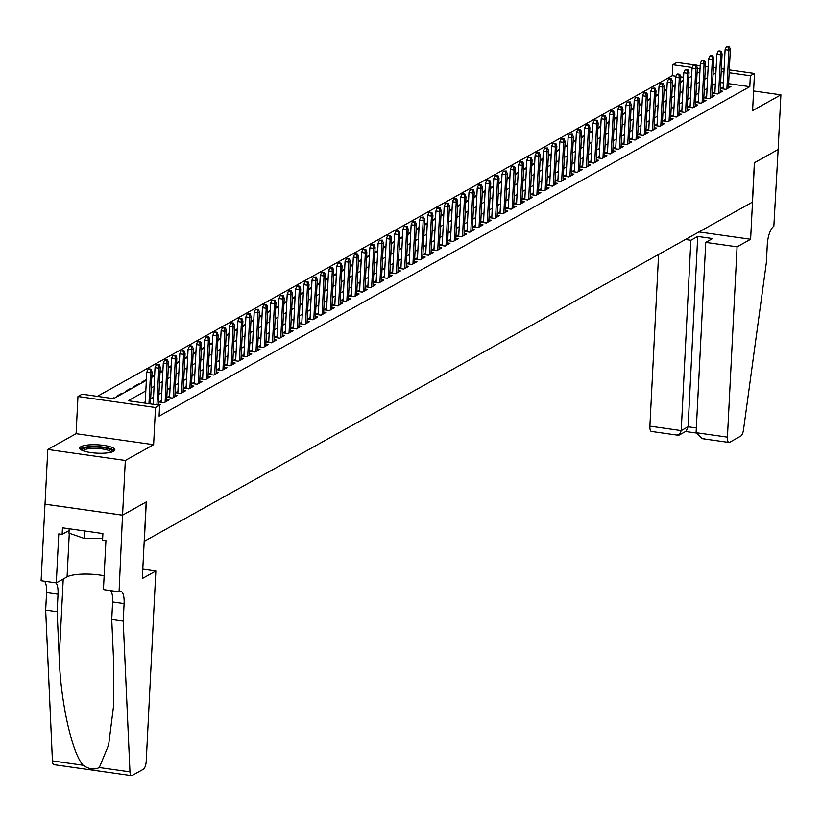 <?xml version="1.0" encoding="UTF-8"?>
<svg xmlns="http://www.w3.org/2000/svg" width="822" height="822" viewBox="0 0 822 822"><rect width="100%" height="100%" fill="white"/><g stroke="black" fill="none" stroke-linecap="round" stroke-linejoin="round"><path stroke-width="1.23" d="M80.957 446.665A17.591 4.192 2.9 0 0 79.734 448.093A17.591 4.192 2.9 0 0 93.914 452.943A17.591 4.192 2.9 0 0 113.642 451.309A17.591 4.192 2.9 0 0 114.864 449.87A17.591 4.192 2.9 0 0 100.685 445.031A17.591 4.192 2.9 0 0 80.957 446.665M676.033 76.21L672.262 75.675L672.817 64.733L676.948 62.431L694.004 64.846M729.32 69.86L754.483 73.435L752.603 110.621L780.9 94.838L778.126 149.532L754.38 162.777L752.387 202.15L144.312 541.297L146.306 501.913L122.56 515.168L45.025 504.163L47.789 449.47L125.324 460.474L153.622 444.692L155.502 407.507L77.967 396.502L82.097 394.2L113.539 398.66L146.357 380.36M153.622 444.692L76.086 433.697L47.789 449.47M76.086 433.697L77.967 396.502M672.262 75.675L97.294 396.358M780.9 94.838L753.599 90.965M122.56 515.168L125.324 460.474M723.196 87.224L720.699 88.612L725.939 89.351L730.892 86.587L728.487 86.248M714.924 91.828L712.438 93.215L717.668 93.965L722.63 91.201L720.226 90.862M706.663 96.441L704.177 97.828L709.407 98.568L714.369 95.804L711.965 95.465M698.402 101.044L695.905 102.431L701.145 103.182L706.108 100.418L703.704 100.068M690.141 105.648L687.644 107.045L692.884 107.785L697.847 105.021L695.433 104.682M681.88 110.261L679.383 111.648L684.623 112.398L689.586 109.634L687.171 109.285M673.619 114.864L671.122 116.262L676.362 117.001L681.325 114.237L678.91 113.898M665.358 119.478L662.861 120.865L668.101 121.615L673.064 118.851L670.649 118.502M657.097 124.081L654.6 125.478L659.84 126.218L664.793 123.454L662.388 123.115M648.835 128.694L646.339 130.082L651.579 130.832L656.531 128.057L654.127 127.718M640.574 133.298L638.078 134.695L643.318 135.435L648.27 132.671L645.866 132.332M632.313 137.911L629.816 139.298L635.057 140.038L640.009 137.274L637.605 136.935M624.052 142.514L621.555 143.912L626.796 144.651L631.748 141.887L629.344 141.548M615.791 147.128L613.294 148.515L618.534 149.255L623.487 146.491L621.083 146.152M607.53 151.731L605.033 153.118L610.273 153.868L615.226 151.104L612.822 150.765M599.269 156.334L596.772 157.732L602.012 158.471L606.965 155.707L604.56 155.368M590.997 160.948L588.511 162.335L593.741 163.085L598.704 160.321L596.299 159.971M582.736 165.551L580.25 166.948L585.48 167.688L590.443 164.924L588.038 164.585M574.475 170.164L571.978 171.551L577.219 172.301L582.182 169.538L579.767 169.188M566.214 174.767L563.717 176.165L568.958 176.905L573.92 174.141L571.506 173.802M557.953 179.381L555.456 180.768L560.696 181.518L565.659 178.754L563.245 178.405M549.692 183.984L547.195 185.382L552.435 186.121L557.398 183.357L554.984 183.018M541.431 188.598L538.934 189.985L544.174 190.735L549.137 187.961L546.722 187.621M533.17 193.201L530.673 194.598L535.913 195.338L540.866 192.574L538.461 192.235M524.909 197.814L522.412 199.201L527.652 199.941L532.605 197.177L530.2 196.838M516.648 202.418L514.151 203.815L519.391 204.555L524.344 201.791L521.939 201.452M508.386 207.031L505.89 208.418L511.13 209.158L516.082 206.394L513.678 206.055M500.125 211.634L497.629 213.021L502.869 213.771L507.821 211.007L505.417 210.658M491.864 216.237L489.367 217.635L494.608 218.375L499.56 215.611L497.156 215.272M483.603 220.851L481.106 222.238L486.347 222.988L491.299 220.224L488.895 219.875M475.332 225.454L472.845 226.851L478.085 227.591L483.038 224.827L480.634 224.488M467.071 230.068L464.584 231.455L469.814 232.205L474.777 229.441L472.373 229.091M458.81 234.671L456.323 236.068L461.553 236.808L466.516 234.044L464.111 233.705M450.548 239.284L448.052 240.671L453.292 241.421L458.255 238.647L455.84 238.308M442.287 243.887L439.791 245.285L445.031 246.025L449.994 243.261L447.579 242.922M434.026 248.501L431.529 249.888L436.77 250.628L441.733 247.864L439.318 247.525M425.765 253.104L423.268 254.501L428.509 255.241L433.471 252.477L431.057 252.138M417.504 257.718L415.007 259.105L420.248 259.844L425.2 257.081L422.796 256.741M409.243 262.321L406.746 263.718L411.986 264.458L416.939 261.694L414.535 261.355M400.982 266.934L398.485 268.321L403.725 269.061L408.678 266.297L406.274 265.958M392.721 271.537L390.224 272.925L395.464 273.675L400.417 270.911L398.012 270.561M384.46 276.141L381.963 277.538L387.203 278.278L392.156 275.514L389.751 275.175M376.199 280.754L373.702 282.141L378.942 282.891L383.895 280.127L381.49 279.778M367.937 285.357L365.441 286.755L370.681 287.495L375.633 284.731L373.229 284.391M359.676 289.971L357.18 291.358L362.42 292.108L367.372 289.344L364.968 288.995M351.405 294.574L348.918 295.971L354.148 296.711L359.111 293.947L356.707 293.608M343.144 299.187L340.657 300.575L345.887 301.325L350.85 298.55L348.446 298.211M334.883 303.791L332.386 305.188L337.626 305.928L342.589 303.164L340.185 302.825M326.622 308.404L324.125 309.791L329.365 310.531L334.328 307.767L331.913 307.428M318.361 313.007L315.864 314.405L321.104 315.145L326.067 312.381L323.652 312.041M310.1 317.621L307.603 319.008L312.843 319.748L317.806 316.984L315.391 316.645M301.838 322.224L299.342 323.621L304.582 324.361L309.545 321.597L307.13 321.258M293.577 326.837L291.08 328.225L296.321 328.964L301.273 326.2L298.869 325.861M285.316 331.441L282.819 332.828L288.06 333.578L293.012 330.814L290.608 330.465M277.055 336.044L274.558 337.441L279.799 338.181L284.751 335.417L282.347 335.078M268.794 340.657L266.297 342.044L271.537 342.795L276.49 340.031L274.086 339.681M260.533 345.261L258.036 346.658L263.276 347.398L268.229 344.634L265.825 344.295M252.272 349.874L249.775 351.261L255.015 352.011L259.968 349.247L257.563 348.898M244.011 354.477L241.514 355.875L246.754 356.614L251.707 353.85L249.302 353.511M235.75 359.091L233.253 360.478L238.493 361.228L243.446 358.454L241.041 358.115M227.478 363.694L224.992 365.091L230.222 365.831L235.184 363.067L232.78 362.728M219.217 368.307L216.731 369.695L221.961 370.434L226.923 367.67L224.519 367.331M210.956 372.911L208.459 374.308L213.699 375.048L218.662 372.284L216.248 371.945M202.695 377.524L200.198 378.911L205.438 379.651L210.401 376.887L207.987 376.548M194.434 382.127L191.937 383.514L197.177 384.264L202.14 381.5L199.725 381.161M186.173 386.741L183.676 388.128L188.916 388.868L193.879 386.104L191.464 385.765M177.912 391.344L175.415 392.731L180.655 393.481L185.618 390.717L183.203 390.368M169.651 395.947L167.154 397.345L172.394 398.084L177.347 395.32L174.942 394.981M161.389 400.561L158.893 401.948L164.133 402.698L169.085 399.934L166.681 399.584M728.611 83.669L749.798 86.67L159.088 416.138L159.643 405.205L160.824 404.537L158.42 404.198M113.642 398.598L113.672 397.848L112.491 398.516M121.903 393.995L121.944 393.235L116.981 396.009L118.029 396.153M130.164 389.381L130.205 388.631L125.242 391.395L126.29 391.549M138.425 384.778L138.466 384.028L133.503 386.792L134.551 386.936M146.398 379.6L141.764 382.179L142.812 382.333M154.659 374.996L151.793 376.589M162.92 370.383L160.054 371.986M171.181 365.78L168.315 367.372M179.443 361.166L176.576 362.769M187.704 356.563L184.837 358.156M195.965 351.95L193.098 353.552M204.226 347.346L201.359 348.939M212.487 342.733L209.62 344.336M220.748 338.13L217.881 339.722M229.009 333.516L226.142 335.119M237.27 328.913L234.404 330.516M245.531 324.31L242.675 325.902M253.793 319.696L250.936 321.299M262.054 315.093L259.197 316.686M270.325 310.48L267.458 312.083M278.586 305.876L275.719 307.469M286.847 301.263L283.98 302.866M295.108 296.66L292.242 298.252M303.369 292.046L300.503 293.649M311.63 287.443L308.764 289.036M319.892 282.83L317.025 284.433M328.153 278.226L325.286 279.819M336.414 273.613L333.547 275.216M344.675 269.01L341.808 270.613M352.936 264.407L350.069 265.999M361.197 259.793L358.33 261.396M369.458 255.19L366.602 256.783M377.719 250.576L374.863 252.179M385.991 245.973L383.124 247.566M394.252 241.36L391.385 242.963M402.513 236.757L399.646 238.349M410.774 232.143L407.907 233.746M419.035 227.54L416.168 229.133M427.296 222.926L424.429 224.529M435.557 218.323L432.691 219.916M443.818 213.71L440.952 215.313M452.079 209.107L449.213 210.709M460.341 204.503L457.474 206.096M468.602 199.89L465.735 201.493M476.863 195.287L473.996 196.879M485.124 190.673L482.257 192.276M493.385 186.07L490.529 187.663M501.646 181.457L498.79 183.059M509.917 176.853L507.051 178.446M518.179 172.24L515.312 173.843M526.44 167.637L523.573 169.229M534.701 163.023L531.834 164.626M542.962 158.42L540.095 160.013M551.223 153.817L548.356 155.409M559.484 149.203L556.617 150.806M567.745 144.6L564.878 146.193M576.006 139.987L573.139 141.59M584.267 135.383L581.401 136.976M592.528 130.77L589.662 132.373M600.79 126.167L597.923 127.759M609.051 121.553L606.194 123.156M617.312 116.95L614.455 118.543M625.573 112.337L622.716 113.939M633.844 107.733L630.977 109.326M642.105 103.12L639.239 104.723M650.366 98.517L647.5 100.12M658.628 93.914L655.761 95.506M666.889 89.3L664.022 90.903M675.15 84.697L672.283 86.289M683.555 77.268L680.719 76.867M114.731 397.992L113.672 397.848M122.992 393.389L121.944 393.235M131.253 388.775L130.205 388.631M139.514 384.172L138.466 384.028M683.411 80.083L680.544 81.686M723.411 82.93L720.647 82.539M715.335 83.906L712.469 85.509M707.064 88.519L704.207 90.112M698.803 93.122L695.946 94.725M690.542 97.736L687.675 99.328M682.281 102.339L679.414 103.942M674.019 106.942L671.153 108.545M665.758 111.556L662.892 113.148M657.497 116.159L654.631 117.762M649.236 120.772L646.369 122.365M640.975 125.376L638.108 126.978M632.714 129.989L629.847 131.582M624.453 134.592L621.586 136.195M616.192 139.206L613.325 140.798M607.931 143.809L605.064 145.412M599.67 148.422L596.803 150.015M591.398 153.026L588.542 154.628M583.137 157.639L580.281 159.232M574.876 162.242L572.02 163.835M566.615 166.845L563.748 168.448M558.354 171.459L555.487 173.052M550.093 176.062L547.226 177.665M541.832 180.676L538.965 182.268M533.57 185.279L530.704 186.882M525.309 189.892L522.443 191.485M517.048 194.495L514.182 196.098M508.787 199.109L505.92 200.702M500.526 203.712L497.659 205.315M492.265 208.326L489.398 209.918M484.004 212.929L481.137 214.532M475.743 217.542L472.876 219.135M467.471 222.145L464.615 223.738M459.21 226.749L456.354 228.352M450.949 231.362L448.082 232.955M442.688 235.965L439.821 237.568M434.427 240.579L431.56 242.171M426.166 245.182L423.299 246.785M417.905 249.796L415.038 251.388M409.644 254.399L406.777 256.002M401.383 259.012L398.516 260.605M393.122 263.615L390.255 265.218M384.86 268.229L381.994 269.822M376.599 272.832L373.733 274.435M368.338 277.435L365.471 279.038M360.077 282.049L357.21 283.641M351.816 286.652L348.949 288.255M343.545 291.265L340.688 292.858M335.284 295.869L332.427 297.472M327.022 300.482L324.156 302.075M318.761 305.085L315.895 306.688M310.5 309.699L307.634 311.291M302.239 314.302L299.372 315.905M293.978 318.915L291.111 320.508M285.717 323.519L282.85 325.122M277.456 328.132L274.589 329.725M269.195 332.735L266.328 334.338M260.934 337.339L258.067 338.941M252.673 341.952L249.806 343.545M244.411 346.555L241.545 348.158M236.15 351.169L233.284 352.761M227.879 355.772L225.023 357.375M219.618 360.385L216.761 361.978M211.357 364.989L208.5 366.591M203.096 369.602L200.229 371.195M194.835 374.205L191.968 375.808M186.573 378.819L183.707 380.411M178.312 383.422L175.446 385.025M170.051 388.035L167.185 389.628M161.79 392.639L158.923 394.241M153.529 397.242L150.662 398.845M145.268 401.855L143.398 402.893M754.483 73.435L750.352 75.737L729.165 72.726M749.798 86.67L750.352 75.737M145.823 390.912L128.201 400.746L159.643 405.205L155.502 407.507M696.326 65.174L700.19 65.729M705.399 66.469L708.163 66.859M713.373 67.599L716.137 67.99M721.346 68.729L724.11 69.12M700.046 68.596L697.282 68.205M692.319 67.496L672.817 64.733M151.751 377.349L154.618 375.746M160.013 372.736L162.879 371.143M168.274 368.133L171.14 366.53M176.535 363.519L179.401 361.927M184.796 358.916L187.663 357.313M193.057 354.303L195.924 352.71M201.318 349.699L204.185 348.096M209.589 345.086L212.446 343.493M217.851 340.483L220.707 338.88M226.112 335.869L228.968 334.277M234.373 331.266L237.239 329.663M242.634 326.663L245.501 325.06M250.895 322.049L253.762 320.457M259.156 317.446L262.023 315.843M267.417 312.833L270.284 311.24M275.678 308.229L278.545 306.627M283.939 303.616L286.806 302.023M292.2 299.013L295.067 297.41M300.462 294.399L303.328 292.807M308.723 289.796L311.589 288.193M316.984 285.183L319.85 283.59M325.245 280.579L328.112 278.977M333.516 275.966L336.373 274.373M341.777 271.363L344.634 269.76M350.038 266.76L352.905 265.157M358.3 262.146L361.166 260.553M366.561 257.543L369.427 255.94M374.822 252.929L377.688 251.337M383.083 248.326L385.95 246.723M391.344 243.713L394.211 242.12M399.605 239.11L402.472 237.507M407.866 234.496L410.733 232.903M416.127 229.893L418.994 228.29M424.388 225.279L427.255 223.687M432.649 220.676L435.516 219.073M440.911 216.063L443.777 214.47M449.172 211.46L452.038 209.867M457.443 206.856L460.299 205.253M465.704 202.243L468.561 200.65M473.965 197.64L476.832 196.037M482.226 193.026L485.093 191.434M490.487 188.423L493.354 186.82M498.749 183.809L501.615 182.217M507.01 179.206L509.876 177.603M515.271 174.593L518.137 173M523.532 169.99L526.399 168.387M531.793 165.376L534.66 163.784M540.054 160.773L542.921 159.17M548.315 156.17L551.182 154.567M556.576 151.556L559.443 149.964M564.837 146.953L567.704 145.35M573.109 142.34L575.965 140.747M581.37 137.736L584.226 136.133M589.631 133.123L592.487 131.53M597.892 128.52L600.759 126.917M606.153 123.906L609.02 122.314M614.414 119.303L617.281 117.7M622.675 114.69L625.542 113.097M630.936 110.086L633.803 108.483M639.197 105.473L642.064 103.88M647.459 100.87L650.325 99.267M655.72 96.266L658.586 94.664M663.981 91.653L666.848 90.06M672.242 87.05L675.109 85.447M680.503 82.436L683.37 80.844M688.764 77.833L691.631 76.23M697.035 73.22L699.892 71.627M715.88 72.973L713.023 74.566M707.619 77.576L704.762 79.179M699.358 82.19L696.491 83.782M691.097 86.793L688.23 88.396M682.835 91.396L679.969 92.999M674.574 96.01L671.708 97.602M666.313 100.613L663.446 102.216M658.052 105.226L655.185 106.819M649.791 109.829L646.924 111.432M641.53 114.443L638.663 116.036M633.269 119.046L630.402 120.649M625.008 123.66L622.141 125.252M616.747 128.263L613.88 129.866M608.486 132.876L605.619 134.469M600.214 137.48L597.358 139.082M591.953 142.093L589.097 143.686M583.692 146.696L580.835 148.299M575.431 151.299L572.564 152.902M567.17 155.913L564.303 157.505M558.909 160.516L556.042 162.119M550.648 165.13L547.781 166.722M542.386 169.733L539.52 171.336M534.125 174.346L531.259 175.939M525.864 178.949L522.998 180.552M517.603 183.563L514.736 185.155M509.342 188.166L506.475 189.769M501.081 192.78L498.214 194.372M492.82 197.383L489.953 198.986M484.559 201.996L481.692 203.589M476.287 206.599L473.431 208.202M468.026 211.203L465.17 212.806M459.765 215.816L456.898 217.409M451.504 220.419L448.637 222.022M443.243 225.033L440.376 226.625M434.982 229.636L432.115 231.239M426.721 234.249L423.854 235.842M418.46 238.853L415.593 240.456M410.199 243.466L407.332 245.059M401.937 248.069L399.071 249.672M393.676 252.683L390.81 254.275M385.415 257.286L382.549 258.889M377.154 261.899L374.287 263.492M368.893 266.503L366.026 268.095M360.632 271.106L357.765 272.709M352.361 275.719L349.504 277.312M344.099 280.323L341.243 281.925M335.838 284.936L332.972 286.529M327.577 289.539L324.711 291.142M319.316 294.153L316.449 295.745M311.055 298.756L308.188 300.359M302.794 303.369L299.927 304.962M294.533 307.973L291.666 309.575M286.272 312.586L283.405 314.179M278.011 317.189L275.144 318.792M269.75 321.792L266.883 323.395M261.488 326.406L258.622 327.999M253.227 331.009L250.361 332.612M244.966 335.623L242.1 337.215M236.695 340.226L233.838 341.829M228.434 344.839L225.577 346.432M220.173 349.442L217.316 351.045M211.912 354.056L209.045 355.649M203.65 358.659L200.784 360.262M195.389 363.273L192.523 364.865M187.128 367.876L184.262 369.479M178.867 372.489L176 374.082M170.606 377.093L167.739 378.695M162.345 381.696L159.478 383.299M154.084 386.309L151.217 387.902M723.966 71.987L721.202 71.596M150.179 369.623L151.001 369.17L148.905 368.873L148.083 369.335L150.179 369.623L150.539 372.777L152.029 371.945L150.405 403.89M148.977 403.684L150.539 372.777L146.768 372.243L145.196 403.15M148.083 369.335L146.768 372.243M152.029 371.945L151.001 369.17M82.066 450.353A15.228 3.627 -177.1 0 1 95.383 447.045A15.228 3.627 -177.1 0 1 112.244 450.918A15.228 3.627 -177.1 0 1 112.306 451.884M111.186 452.223A14.097 3.36 2.9 0 0 111.083 451.997A14.097 3.36 2.9 0 0 96.873 448.452A14.097 3.36 2.9 0 0 83.156 450.795M114.371 450.795A17.478 4.161 2.9 0 0 97.417 446.582A17.478 4.161 2.9 0 0 80.135 449.059M69.192 528.772L68.966 533.129L84.101 538.4L102.647 538.626M84.481 530.94L84.101 538.4M155.851 570.992L146.213 761.316A6.761 2.332 98.1 0 1 143.408 769.258L132.126 775.547A6.761 2.332 98.1 0 1 131.51 775.691A6.761 2.332 98.1 0 1 129.968 771.899L123.208 621.093L124.101 603.584A15.782 5.456 98.1 0 0 120.536 591.182A15.782 5.456 98.1 0 0 119.087 591.501L122.519 515.188L146.182 501.985L142.309 578.554L155.851 570.992L142.781 569.143M54.591 764.552A6.761 2.332 -81.9 0 1 53.975 764.686A6.761 2.332 -81.9 0 1 52.433 760.895L45.672 610.088L57.15 611.712L59.225 657.96C60.643 702.08 71.915 752.747 83.094 765.251C88.94 769.258 94.345 770.029 99.308 767.553L108.627 744.968L113.775 704.382L113.806 665.707L111.741 619.459L112.624 601.961A15.782 5.456 98.1 0 0 110.672 590.628M111.741 619.459L123.208 621.093M45.672 610.088L46.566 592.59A15.782 5.456 98.1 0 0 44.604 581.246M56.081 582.88A15.782 5.456 98.1 0 1 58.033 594.214L57.15 611.712M122.519 515.188L44.974 504.184L41.1 580.753L56.297 582.911L58.773 533.91L62.133 534.382L69.099 530.488M118.635 591.758L103.438 589.6L105.925 540.599L102.575 540.126L102.904 533.56L62.462 527.816L62.133 534.382M56.297 582.911L67.075 576.89A25.369 6.042 -177.1 0 1 104.147 575.76M658.597 254.46L649.894 426.145L681.222 430.594L688.086 426.762L696.347 427.933M690.87 240.271L681.222 430.594L679.301 435.013L686.164 431.18L688.086 426.762L697.724 236.448L690.87 240.271L685.425 239.5M778.167 149.501L754.504 162.705L750.62 239.274L737.077 246.826L727.429 437.15A6.761 2.332 98.1 0 0 728.96 442.462A6.761 2.332 98.1 0 0 729.576 442.328L740.858 436.04A6.761 2.332 98.1 0 0 743.52 429.701L766.392 262.362L767.275 244.864A15.782 5.456 -81.9 0 1 773.841 226.327L778.136 149.501M750.62 239.274L698.967 231.938M737.077 246.826L705.749 242.387L712.602 238.555L697.724 236.448M705.749 242.387L696.1 432.701L727.429 437.15M652.041 431.324A6.761 2.332 -81.9 0 1 651.425 431.458A6.761 2.332 -81.9 0 1 649.894 426.145M704.536 438.773L702.327 438.681L696.1 432.701M677.081 434.879L679.301 435.013M158.441 365.019L159.263 364.557L156.344 364.721L158.441 365.019L158.8 368.164L160.29 367.342L158.379 405.02M156.94 404.814L158.8 368.164L155.029 367.629L153.169 404.28M156.344 364.721L155.029 367.629M160.29 367.342L159.263 364.557M166.702 360.416L167.524 359.954L165.428 359.656L164.606 360.118L166.702 360.416L167.061 363.56L168.551 362.728L166.599 401.321M165.109 402.153L167.061 363.56L163.29 363.026L161.297 402.297M164.606 360.118L163.29 363.026M168.551 362.728L167.524 359.954M174.963 355.803L175.785 355.34L172.867 355.505L174.963 355.803L175.322 358.947L176.812 358.125L174.86 396.718M173.37 397.54L175.322 358.947L171.551 358.413L169.558 397.684M172.867 355.505L171.551 358.413M176.812 358.125L175.785 355.34M183.224 351.2L184.046 350.737L181.128 350.902L183.224 351.2L183.583 354.344L185.073 353.511L183.121 392.104M181.631 392.937L183.583 354.344L179.812 353.809L177.819 393.08M181.128 350.902L179.812 353.809M185.073 353.511L184.046 350.737M191.485 346.586L192.307 346.124L190.211 345.826L189.389 346.288L191.485 346.586L191.845 349.73L193.334 348.908L191.382 387.501M189.892 388.323L191.845 349.73L188.074 349.196L186.091 388.467M189.389 346.288L188.074 349.196M193.334 348.908L192.307 346.124M199.746 341.983L200.568 341.52L198.472 341.222L197.65 341.685L199.746 341.983L200.106 345.127L201.596 344.295L199.643 382.888M198.153 383.72L200.106 345.127L196.335 344.593L194.352 383.864M197.65 341.685L196.335 344.593M201.596 344.295L200.568 341.52M208.007 337.369L208.829 336.907L205.911 337.071L208.007 337.369L208.367 340.524L209.857 339.692L207.904 378.284M206.414 379.106L208.367 340.524L204.596 339.979L202.613 379.25M205.911 337.071L204.596 339.979M209.857 339.692L208.829 336.907M216.268 332.766L217.09 332.304L215.004 332.006L214.172 332.468L216.268 332.766L216.628 335.91L218.118 335.078L216.165 373.671M214.676 374.503L216.628 335.91L212.857 335.376L210.874 374.647M214.172 332.468L212.857 335.376M218.118 335.078L217.09 332.304M224.529 328.153L225.362 327.701L222.433 327.855L224.529 328.153L224.899 331.307L226.379 330.475L224.427 369.068M222.937 369.9L224.899 331.307L221.118 330.773L219.135 370.034M222.433 327.855L221.118 330.773M226.379 330.475L225.362 327.701M232.79 323.549L233.623 323.087L231.527 322.789L230.694 323.252L232.79 323.549L233.16 326.694L234.64 325.861L232.688 364.454M231.198 365.287L233.16 326.694L229.389 326.159L227.396 365.43M230.694 323.252L229.389 326.159M234.64 325.861L233.623 323.087M241.052 318.936L241.884 318.484L238.955 318.638L241.052 318.936L241.421 322.09L242.901 321.258L240.949 359.851M239.459 360.683L241.421 322.09L237.65 321.556L235.657 360.817M238.955 318.638L237.65 321.556M242.901 321.258L241.884 318.484M249.313 314.333L250.145 313.87L247.217 314.035L249.313 314.333L249.683 317.477L251.162 316.655L249.21 355.238M247.72 356.07L249.683 317.477L245.912 316.943L243.918 356.214M247.217 314.035L245.912 316.943M251.162 316.655L250.145 313.87M257.574 309.73L258.406 309.267L255.478 309.432L257.574 309.73L257.944 312.874L259.433 312.041L257.471 350.634M255.991 351.467L257.944 312.874L254.173 312.339L252.179 351.611M255.478 309.432L254.173 312.339M259.433 312.041L258.406 309.267M265.835 305.116L266.667 304.654L263.749 304.818L265.835 305.116L266.205 308.26L267.695 307.438L265.732 346.031M264.252 346.853L266.205 308.26L262.434 307.726L260.44 346.997M263.749 304.818L262.434 307.726M267.695 307.438L266.667 304.654M274.106 300.513L274.928 300.051L272.01 300.215L274.106 300.513L274.466 303.657L275.956 302.825L273.993 341.418M272.514 342.25L274.466 303.657L270.695 303.123L268.702 342.394M272.01 300.215L270.695 303.123M275.956 302.825L274.928 300.051M282.367 295.899L283.189 295.437L280.271 295.601L282.367 295.899L282.727 299.044L284.217 298.222L282.254 336.815M280.775 337.637L282.727 299.044L278.956 298.509L276.963 337.78M280.271 295.601L278.956 298.509M284.217 298.222L283.189 295.437M290.628 291.296L291.45 290.834L289.354 290.536L288.532 290.998L290.628 291.296L290.988 294.44L292.478 293.608L290.526 332.201M289.036 333.033L290.988 294.44L287.217 293.906L285.224 333.177M288.532 290.998L287.217 293.906M292.478 293.608L291.45 290.834M298.889 286.683L299.711 286.22L297.615 285.922L296.793 286.385L298.889 286.683L299.249 289.837L300.739 289.005L298.787 327.598M297.297 328.42L299.249 289.837L295.478 289.293L293.485 328.564M296.793 286.385L295.478 289.293M300.739 289.005L299.711 286.22M307.151 282.08L307.973 281.617L305.054 281.782L307.151 282.08L307.51 285.224L309 284.391L307.048 322.984M305.558 323.817L307.51 285.224L303.739 284.689L301.756 323.96M305.054 281.782L303.739 284.689M309 284.391L307.973 281.617M315.412 277.466L316.234 277.004L313.316 277.168L315.412 277.466L315.771 280.621L317.261 279.788L315.309 318.381M313.819 319.203L315.771 280.621L312 280.076L310.017 319.347M313.316 277.168L312 280.076M317.261 279.788L316.234 277.004M323.673 272.863L324.495 272.401L321.577 272.565L323.673 272.863L324.032 276.007L325.522 275.175L323.57 313.768M322.08 314.6L324.032 276.007L320.261 275.473L318.278 314.744M321.577 272.565L320.261 275.473M325.522 275.175L324.495 272.401M331.934 268.249L332.756 267.797L329.838 267.951L331.934 268.249L332.293 271.404L333.783 270.572L331.831 309.164M330.341 309.997L332.293 271.404L328.523 270.87L326.54 310.13M329.838 267.951L328.523 270.87M333.783 270.572L332.756 267.797M340.195 263.646L341.027 263.184L338.931 262.886L338.099 263.348L340.195 263.646L340.555 266.79L342.044 265.958L340.092 304.551M338.602 305.383L340.555 266.79L336.784 266.256L334.801 305.527M338.099 263.348L336.784 266.256M342.044 265.958L341.027 263.184M348.456 259.033L349.288 258.581L347.192 258.283L346.36 258.745L348.456 259.033L348.826 262.187L350.306 261.355L348.353 299.948M346.863 300.78L348.826 262.187L345.045 261.653L343.062 300.914M346.36 258.745L345.045 261.653M350.306 261.355L349.288 258.581M356.717 254.43L357.549 253.967L355.453 253.669L354.621 254.132L356.717 254.43L357.087 257.574L358.567 256.752L356.614 295.334M355.125 296.167L357.087 257.574L353.316 257.039L351.323 296.31M354.621 254.132L353.316 257.039M358.567 256.752L357.549 253.967M364.978 249.826L365.811 249.364L363.714 249.066L362.882 249.528L364.978 249.826L365.348 252.971L366.828 252.138L364.876 290.731M363.386 291.563L365.348 252.971L361.577 252.436L359.584 291.707M362.882 249.528L361.577 252.436M366.828 252.138L365.811 249.364M373.239 245.213L374.072 244.751L371.976 244.453L371.143 244.915L373.239 245.213L373.609 248.357L375.089 247.535L373.137 286.128M371.657 286.95L373.609 248.357L369.838 247.823L367.845 287.094M371.143 244.915L369.838 247.823M375.089 247.535L374.072 244.751M381.5 240.61L382.333 240.147L379.404 240.312L381.5 240.61L381.87 243.754L383.36 242.922L381.398 281.514M379.918 282.347L381.87 243.754L378.099 243.22L376.106 282.491M379.404 240.312L378.099 243.22M383.36 242.922L382.333 240.147M389.772 235.996L390.594 235.534L387.676 235.698L389.772 235.996L390.131 239.14L391.621 238.318L389.659 276.911M388.179 277.733L390.131 239.14L386.361 238.606L384.367 277.877M387.676 235.698L386.361 238.606M391.621 238.318L390.594 235.534M398.033 231.393L398.855 230.931L395.937 231.095L398.033 231.393L398.393 234.537L399.882 233.705L397.92 272.298M396.44 273.13L398.393 234.537L394.622 234.003L392.628 273.274M395.937 231.095L394.622 234.003M399.882 233.705L398.855 230.931M406.294 226.78L407.116 226.317L404.198 226.482L406.294 226.78L406.654 229.934L408.144 229.102L406.191 267.695M404.701 268.517L406.654 229.934L402.883 229.389L400.889 268.66M404.198 226.482L402.883 229.389M408.144 229.102L407.116 226.317M414.555 222.176L415.377 221.714L412.459 221.878L414.555 222.176L414.915 225.32L416.405 224.488L414.452 263.081M412.963 263.913L414.915 225.32L411.144 224.786L409.151 264.057M412.459 221.878L411.144 224.786M416.405 224.488L415.377 221.714M422.816 217.563L423.638 217.1L420.72 217.265L422.816 217.563L423.176 220.717L424.666 219.885L422.714 258.478M421.224 259.3L423.176 220.717L419.405 220.183L417.412 259.444M420.72 217.265L419.405 220.183M424.666 219.885L423.638 217.1M431.077 212.96L431.899 212.497L429.803 212.199L428.981 212.662L431.077 212.96L431.437 216.104L432.927 215.272L430.975 253.864M429.485 254.697L431.437 216.104L427.666 215.57L425.683 254.841M428.981 212.662L427.666 215.57M432.927 215.272L431.899 212.497M439.338 208.346L440.16 207.894L437.242 208.048L439.338 208.346L439.698 211.501L441.188 210.668L439.236 249.261M437.746 250.094L439.698 211.501L435.927 210.966L433.944 250.227M437.242 208.048L435.927 210.966M441.188 210.668L440.16 207.894M447.6 203.743L448.422 203.281L445.503 203.445L447.6 203.743L447.959 206.887L449.449 206.055L447.497 244.648M446.007 245.48L447.959 206.887L444.188 206.353L442.205 245.624M445.503 203.445L444.188 206.353M449.449 206.055L448.422 203.281M455.861 199.13L456.683 198.677L454.597 198.379L453.765 198.842L455.861 199.13L456.22 202.284L457.71 201.452L455.758 240.045M454.268 240.877L456.22 202.284L452.449 201.75L450.466 241.01M453.765 198.842L452.449 201.75M457.71 201.452L456.683 198.677M464.122 194.526L464.954 194.064L462.858 193.766L462.026 194.228L464.122 194.526L464.492 197.67L465.971 196.848L464.019 235.431M462.529 236.263L464.492 197.67L460.71 197.136L458.727 236.407M462.026 194.228L460.71 197.136M465.971 196.848L464.954 194.064M472.383 189.923L473.215 189.461L471.119 189.163L470.287 189.625L472.383 189.923L472.753 193.067L474.232 192.235L472.28 230.828M470.79 231.66L472.753 193.067L468.972 192.533L466.988 231.804M470.287 189.625L468.972 192.533M474.232 192.235L473.215 189.461M480.644 185.31L481.476 184.847L479.38 184.549L478.548 185.012L480.644 185.31L481.014 188.454L482.493 187.632L480.541 226.225M479.051 227.047L481.014 188.454L477.243 187.919L475.25 227.191M478.548 185.012L477.243 187.919M482.493 187.632L481.476 184.847M488.905 180.706L489.737 180.244L487.641 179.946L486.809 180.408L488.905 180.706L489.275 183.851L490.755 183.018L488.802 221.611M487.312 222.443L489.275 183.851L485.504 183.316L483.511 222.587M486.809 180.408L485.504 183.316M490.755 183.018L489.737 180.244M497.166 176.093L497.998 175.631L495.902 175.333L495.07 175.795L497.166 176.093L497.536 179.237L499.026 178.415L497.063 217.008M495.584 217.83L497.536 179.237L493.765 178.703L491.772 217.974M495.07 175.795L493.765 178.703M499.026 178.415L497.998 175.631M505.427 171.49L506.26 171.027L503.341 171.192L505.427 171.49L505.797 174.634L507.287 173.802L505.325 212.395M503.845 213.227L505.797 174.634L502.026 174.1L500.033 213.371M503.341 171.192L502.026 174.1M507.287 173.802L506.26 171.027M513.699 166.876L514.521 166.414L512.425 166.116L511.603 166.578L513.699 166.876L514.058 170.031L515.548 169.198L513.586 207.791M512.106 208.613L514.058 170.031L510.287 169.486L508.294 208.757M511.603 166.578L510.287 169.486M515.548 169.198L514.521 166.414M521.96 162.273L522.782 161.811L519.864 161.975L521.96 162.273L522.319 165.417L523.809 164.585L521.847 203.178M520.367 204.01L522.319 165.417L518.548 164.883L516.555 204.154M519.864 161.975L518.548 164.883M523.809 164.585L522.782 161.811M530.221 157.66L531.043 157.197L528.125 157.362L530.221 157.66L530.58 160.814L532.07 159.982L530.118 198.575M528.628 199.407L530.58 160.814L526.81 160.28L524.816 199.541M528.125 157.362L526.81 160.28M532.07 159.982L531.043 157.197M538.482 153.056L539.304 152.594L536.386 152.758L538.482 153.056L538.842 156.201L540.331 155.368L538.379 193.961M536.889 194.793L538.842 156.201L535.071 155.666L533.077 194.937M536.386 152.758L535.071 155.666M540.331 155.368L539.304 152.594M546.743 148.443L547.565 147.991L544.647 148.145L546.743 148.443L547.103 151.597L548.593 150.765L546.64 189.358M545.15 190.19L547.103 151.597L543.332 151.063L541.338 190.324M544.647 148.145L543.332 151.063M548.593 150.765L547.565 147.991M555.004 143.84L555.826 143.377L552.908 143.542L555.004 143.84L555.364 146.984L556.854 146.162L554.901 184.745M553.412 185.577L555.364 146.984L551.593 146.45L549.61 185.721M552.908 143.542L551.593 146.45M556.854 146.162L555.826 143.377M563.265 139.226L564.087 138.774L561.991 138.476L561.169 138.939L563.265 139.226L563.625 142.381L565.115 141.548L563.162 180.141M561.673 180.974L563.625 142.381L559.854 141.846L557.871 181.107M561.169 138.939L559.854 141.846M565.115 141.548L564.087 138.774M571.526 134.623L572.348 134.161L569.43 134.325L571.526 134.623L571.886 137.767L573.376 136.945L571.424 175.528M569.934 176.36L571.886 137.767L568.115 137.233L566.132 176.504M569.43 134.325L568.115 137.233M573.376 136.945L572.348 134.161M579.787 130.02L580.609 129.557L578.524 129.26L577.691 129.722L579.787 130.02L580.147 133.164L581.637 132.332L579.685 170.925M578.195 171.757L580.147 133.164L576.376 132.63L574.393 171.901M577.691 129.722L576.376 132.63M581.637 132.332L580.609 129.557M588.049 125.406L588.881 124.944L586.785 124.646L585.952 125.108L588.049 125.406L588.418 128.551L589.898 127.729L587.946 166.321M586.456 167.143L588.418 128.551L584.637 128.016L582.654 167.287M585.952 125.108L584.637 128.016M589.898 127.729L588.881 124.944M596.31 120.803L597.142 120.341L595.046 120.043L594.214 120.505L596.31 120.803L596.68 123.947L598.159 123.115L596.207 161.708M594.717 162.54L596.68 123.947L592.909 123.413L590.915 162.684M594.214 120.505L592.909 123.413M598.159 123.115L597.142 120.341M604.571 116.19L605.403 115.727L602.475 115.892L604.571 116.19L604.941 119.334L606.42 118.512L604.468 157.105M602.978 157.927L604.941 119.334L601.17 118.8L599.176 158.071M602.475 115.892L601.17 118.8M606.42 118.512L605.403 115.727M612.832 111.587L613.664 111.124L611.568 110.826L610.736 111.289L612.832 111.587L613.202 114.731L614.681 113.898L612.729 152.491M611.239 153.324L613.202 114.731L609.431 114.196L607.437 153.467M610.736 111.289L609.431 114.196M614.681 113.898L613.664 111.124M621.093 106.973L621.925 106.511L619.829 106.213L618.997 106.675L621.093 106.973L621.463 110.127L622.953 109.295L620.99 147.888M619.511 148.71L621.463 110.127L617.692 109.583L615.699 148.854M618.997 106.675L617.692 109.583M622.953 109.295L621.925 106.511M629.354 102.37L630.186 101.907L627.268 102.072L629.354 102.37L629.724 105.514L631.214 104.682L629.251 143.275M627.772 144.107L629.724 105.514L625.953 104.98L623.96 144.251M627.268 102.072L625.953 104.98M631.214 104.682L630.186 101.907M637.625 97.756L638.447 97.294L635.529 97.458L637.625 97.756L637.985 100.911L639.475 100.079L637.512 138.671M636.033 139.504L637.985 100.911L634.214 100.376L632.221 139.637M635.529 97.458L634.214 100.376M639.475 100.079L638.447 97.294M645.887 93.153L646.709 92.691L644.612 92.393L643.79 92.855L645.887 93.153L646.246 96.297L647.736 95.465L645.773 134.058M644.294 134.89L646.246 96.297L642.475 95.763L640.482 135.034M643.79 92.855L642.475 95.763M647.736 95.465L646.709 92.691M654.148 88.54L654.97 88.088L652.052 88.242L654.148 88.54L654.507 91.694L655.997 90.862L654.045 129.455M652.555 130.287L654.507 91.694L650.736 91.16L648.743 130.421M652.052 88.242L650.736 91.16M655.997 90.862L654.97 88.088M662.409 83.936L663.231 83.474L661.135 83.176L660.313 83.639L662.409 83.936L662.768 87.081L664.258 86.259L662.306 124.841M660.816 125.674L662.768 87.081L658.997 86.546L657.004 125.817M660.313 83.639L658.997 86.546M664.258 86.259L663.231 83.474M670.67 79.333L671.492 78.871L669.396 78.573L668.574 79.035L670.67 79.333L671.029 82.477L672.519 81.645L670.567 120.238M669.077 121.07L671.029 82.477L667.259 81.943L665.275 121.214M668.574 79.035L667.259 81.943M672.519 81.645L671.492 78.871M678.931 74.72L679.753 74.257L677.657 73.959L676.835 74.422L678.931 74.72L679.291 77.864L680.78 77.042L678.828 115.635M677.338 116.457L679.291 77.864L675.52 77.33L673.537 116.601M676.835 74.422L675.52 77.33M680.78 77.042L679.753 74.257M687.192 70.117L688.014 69.654L685.096 69.819L687.192 70.117L687.552 73.261L689.042 72.428L687.089 111.021M685.599 111.854L687.552 73.261L683.781 72.726L681.798 111.998M685.096 69.819L683.781 72.726M689.042 72.428L688.014 69.654M695.453 65.503L696.275 65.041L694.179 64.743L693.357 65.205L695.453 65.503L695.813 68.647L697.303 67.825L695.35 106.418M693.86 107.24L695.813 68.647L692.042 68.113L690.059 107.384M693.357 65.205L692.042 68.113M697.303 67.825L696.275 65.041M703.714 60.9L704.546 60.438L701.618 60.602L703.714 60.9L704.074 64.044L705.564 63.212L703.611 101.805M702.122 102.637L704.074 64.044L700.303 63.51L698.32 102.781M701.618 60.602L700.303 63.51M705.564 63.212L704.546 60.438M711.975 56.286L712.808 55.824L710.711 55.526L709.879 55.988L711.975 56.286L712.345 59.431L713.825 58.609L711.873 97.201M710.383 98.024L712.345 59.431L708.564 58.896L706.581 98.167M709.879 55.988L708.564 58.896M713.825 58.609L712.808 55.824M720.236 51.683L721.069 51.221L718.973 50.923L718.14 51.385L720.236 51.683L720.606 54.827L722.086 53.995L720.134 92.588M718.644 93.42L720.606 54.827L716.835 54.293L714.842 93.564M718.14 51.385L716.835 54.293M722.086 53.995L721.069 51.221M728.498 47.07L729.33 46.607L726.401 46.772L728.498 47.07L728.867 50.224L730.347 49.392L728.395 87.985M726.905 88.807L728.867 50.224L725.096 49.68L723.103 88.951M726.401 46.772L725.096 49.68M730.347 49.392L729.33 46.607M112.624 601.961L124.101 603.584M58.033 594.214L46.566 592.59M52.433 760.895L83.094 765.251M99.308 767.553L129.968 771.899M59.225 657.96L63.222 579.048M69.284 533.242L67.075 576.89M53.975 764.686L131.51 775.691M728.96 442.462L702.327 438.681M685.579 431.509L696.1 432.999M678.058 435.239L651.425 431.458"/></g></svg>
